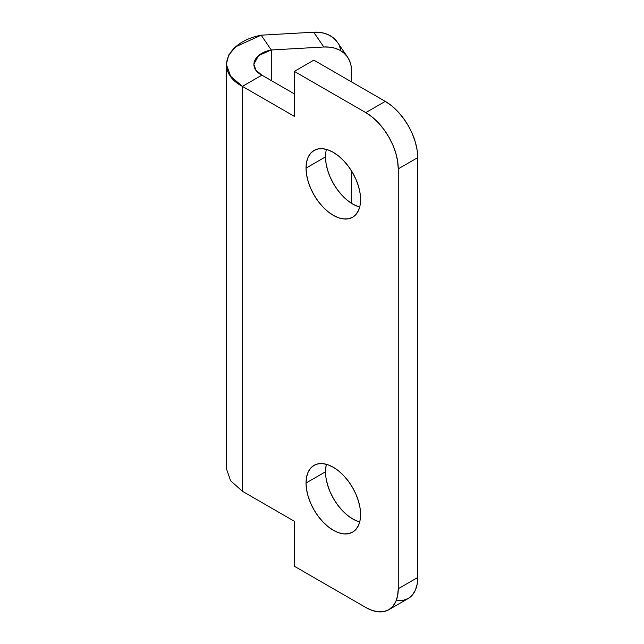 <?xml version="1.0" encoding="UTF-8"?>
<svg xmlns="http://www.w3.org/2000/svg" width="644" height="644" viewBox="0 0 644 644"><rect width="100%" height="100%" fill="white"/><g stroke="black" fill="none" stroke-linecap="round" stroke-linejoin="round"><path stroke-width="0.97" d="M326.411 464.308A38.568 22.266 -120 0 0 325.526 471.77L306.045 483.016A38.568 22.266 60 0 1 314.031 465.362A38.568 22.266 60 0 1 343.751 475.691A38.568 22.266 60 0 1 360.584 514.508L360.06 520.352L358.515 525.359L355.995 529.352L352.598 532.161L348.468 533.691L343.751 533.884L338.639 532.717L333.318 530.254L327.997 526.575L322.877 521.833L318.16 516.198L314.031 509.895L310.641 503.165L308.122 496.266L306.568 489.464L306.045 483.016L306.568 477.172L308.122 472.165L310.641 468.172L314.031 465.362L318.16 463.833L322.877 463.64L327.997 464.807L333.318 467.27L338.639 470.949L343.751 475.691L348.468 481.326L352.598 487.629L355.995 494.359L358.515 501.257L360.06 508.06L360.584 514.508A38.568 22.266 60 0 1 352.598 532.161A38.568 22.266 60 0 1 322.877 521.833A38.568 22.266 60 0 1 306.045 483.016L325.526 471.77A38.568 22.266 -120 0 0 359.698 521.97M326.411 149.4A38.568 22.266 -120 0 0 325.526 156.862L306.045 168.108A38.568 22.266 60 0 1 314.031 150.455A38.568 22.266 60 0 1 343.751 160.783A38.568 22.266 60 0 1 360.584 199.6A38.568 22.266 60 0 1 352.598 217.253A38.568 22.266 60 0 1 322.877 206.917A38.568 22.266 60 0 1 306.045 168.108L325.526 156.862A38.568 22.266 -120 0 0 359.698 207.054M397.686 600.554L403.297 600.329L408.216 598.509L412.257 595.161L415.259 590.411L417.103 584.446L417.731 577.491L417.731 157.611L417.103 149.939L415.259 141.833L412.257 133.622L408.216 125.612L403.297 118.11L397.686 111.404L391.592 105.753L385.265 101.374L313.837 60.142L294.356 71.387L294.356 116.371L242.41 86.385L242.41 491.267L294.356 521.254L294.356 566.245L365.784 607.477L372.119 610.415L378.205 611.8L383.816 611.575L388.743 609.755L392.776 606.407L395.778 601.657L397.622 595.692L398.25 588.737L398.25 168.857L397.622 161.185L395.778 153.087L392.776 144.868L388.743 136.858L383.816 129.355L378.205 122.65L372.119 116.999L365.784 112.62L294.356 71.387L294.356 116.371L242.41 86.385L261.891 75.139L294.356 93.879L261.891 75.139C247.835 67.974 253.237 53.291 271.269 49.982L271.269 80.548L271.269 49.982L323.811 46.996L313.717 32.2L261.174 35.187L271.269 49.982L323.811 46.996L329.47 47.133L334.767 48.171L339.541 50.095L343.663 52.848L346.995 56.342L349.459 60.472L350.956 65.125L351.463 70.148L351.463 81.86L351.463 70.148A36.732 27.901 -34.3 0 0 347.631 57.219L337.537 42.424A36.732 27.901 145.7 0 0 313.717 32.2L323.811 46.996A36.732 27.901 -34.3 0 1 347.631 57.219M351.463 170.829L351.463 203.295L351.463 170.829M388.743 609.755L408.216 598.509A45.917 26.509 -120 0 0 417.731 577.491L398.25 588.737L398.25 168.857L417.731 157.611A45.917 26.509 -120 0 0 385.265 101.374L365.784 112.62L385.265 101.374L313.837 60.142L294.356 71.387L365.784 112.62A45.917 26.509 60 0 1 398.25 168.857L417.731 157.611L417.731 577.491L398.25 588.737A45.917 26.509 60 0 1 388.743 609.755A45.917 26.509 60 0 1 365.784 607.477L294.356 566.245L294.356 521.254L242.41 491.267L242.41 86.385L230.584 76.217L226.326 64.239L228.725 55.014L235.921 46.658L261.174 35.187C225.167 42.222 214.452 71.661 242.41 86.385L261.891 75.139L255.918 70.156L253.825 64.239L258.598 55.561L271.269 49.982L261.174 35.187L313.717 32.2L319.368 32.329L324.665 33.375L329.446 35.299L333.568 38.052L336.901 41.538M339.356 45.676L340.861 50.321M306.045 168.108L306.568 162.264L308.122 157.257L310.641 153.264L314.031 150.455L318.16 148.925L322.877 148.732L327.997 149.899L333.318 152.362L338.639 156.041L343.751 160.783L348.468 166.418L352.598 172.721L355.995 179.451L358.515 186.349L360.06 193.152L360.584 199.6L360.06 205.436L358.515 210.451L355.995 214.436L352.598 217.253L348.468 218.783L343.751 218.968L338.639 217.809L333.318 215.346L327.997 211.667L322.877 206.917L318.16 201.29L314.031 194.987L310.641 188.257L308.122 181.358L306.568 174.556L306.045 168.108M358.112 521.471L352.799 519.008L347.478 515.329L342.358 510.587L337.641 504.952L333.512 498.649L330.122 491.919L327.603 485.021L326.049 478.218M325.526 471.77L326.049 465.926M358.112 206.563L352.799 204.1L347.478 200.421L342.358 195.671L337.641 190.044L333.512 183.741L330.122 177.011L327.603 170.113L326.049 163.31L325.526 156.862M226.326 468.405L230.584 480.746L242.41 491.267M226.269 468.413L226.269 64.239"/></g></svg>
